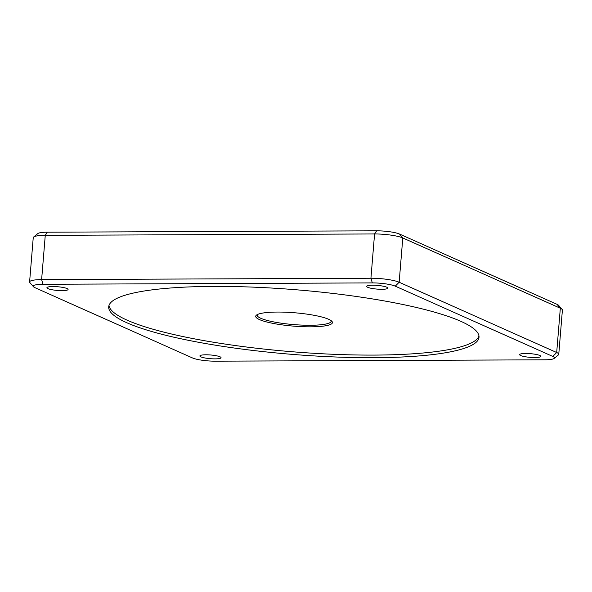 <?xml version="1.0" encoding="UTF-8"?>
<svg xmlns="http://www.w3.org/2000/svg" width="592" height="592" viewBox="0 0 592 592"><rect width="100%" height="100%" fill="white"/><g stroke="black" fill="none" stroke-linecap="round" stroke-linejoin="round"><path stroke-width="0.89" d="M277.522 312.058A38.48 6.704 4.7 0 1 331.92 321.36A38.48 6.704 4.7 0 1 310.622 326.828A38.48 6.704 4.7 0 1 270.603 322.892A38.48 6.704 4.7 0 1 256.425 315.159A38.48 6.704 4.7 0 1 277.522 312.058M257.305 314.596A37.155 6.468 -175.3 0 0 257.15 315.092A37.155 6.468 -175.3 0 0 310.164 325.267A37.155 6.468 -175.3 0 0 331.209 321.182A37.155 6.468 -175.3 0 0 331.135 320.664M47.952 288.63A10.619 1.85 4.7 0 1 46.916 287.719A10.619 1.85 4.7 0 1 55.226 286.595A10.619 1.85 4.7 0 1 67.037 288.548A10.619 1.85 4.7 0 1 68.073 289.458A10.619 1.85 4.7 0 1 59.762 290.583A10.619 1.85 4.7 0 1 47.952 288.63M215.029 358.87A10.619 1.85 4.7 0 1 199.881 355.962A10.619 1.85 4.7 0 1 205.898 354.793A10.619 1.85 4.7 0 1 221.045 357.701A10.619 1.85 4.7 0 1 215.029 358.87M539.771 355.466A10.619 1.85 4.7 0 1 540.799 356.377A10.619 1.85 4.7 0 1 532.489 357.494A10.619 1.85 4.7 0 1 520.679 355.54A10.619 1.85 4.7 0 1 519.643 354.638A10.619 1.85 4.7 0 1 527.953 353.513A10.619 1.85 4.7 0 1 539.771 355.466M372.686 285.218A10.619 1.85 4.7 0 1 387.834 288.126A10.619 1.85 4.7 0 1 381.818 289.296A10.619 1.85 4.7 0 1 366.67 286.387A10.619 1.85 4.7 0 1 372.686 285.218M373.767 357.694A185.777 32.353 -175.3 0 0 479.009 337.27A185.777 32.353 -175.3 0 0 213.949 286.395A185.777 32.353 -175.3 0 0 108.706 306.826A185.777 32.353 -175.3 0 0 373.767 357.694M108.965 305.531A185.777 32.353 -175.3 0 0 373.981 355.089A185.777 32.353 -175.3 0 0 478.965 335.953M558.759 354.334L562.4 310.06A21.231 3.7 -175.3 0 0 562.119 309.379A21.231 3.7 -175.3 0 0 560.328 308.24L402.797 237.954A21.231 3.7 -175.3 0 0 374.573 233.958L45.266 235.327A21.231 3.7 -175.3 0 0 33.626 237.037A21.231 3.7 -175.3 0 0 33.241 237.666L29.6 281.94A21.231 3.7 4.7 0 1 41.625 279.609L370.932 278.24A21.231 3.7 4.7 0 1 399.156 282.236L556.687 352.514A21.231 3.7 4.7 0 1 558.759 354.334A21.231 3.7 4.7 0 1 558.374 354.963L554.156 358.426A17.249 3.004 -175.3 0 0 552.787 356.436L395.256 286.158A17.249 3.004 -175.3 0 0 372.324 282.909L43.016 284.278A17.249 3.004 -175.3 0 0 33.47 286.728A17.249 3.004 -175.3 0 0 34.928 287.653L192.467 357.938A17.249 3.004 -175.3 0 0 215.399 361.179L544.699 359.81A17.249 3.004 -175.3 0 0 554.156 358.426M33.47 286.728L29.881 282.621A21.231 3.7 4.7 0 1 29.6 281.94M33.626 237.037L37.844 233.574A17.249 3.004 4.7 0 1 47.301 232.19L376.601 230.821A17.249 3.004 4.7 0 1 399.533 234.062L557.072 304.347A17.249 3.004 4.7 0 1 558.53 305.272L562.119 309.379M557.072 304.347L560.328 308.24L556.687 352.514L552.787 356.436M47.301 232.19L45.266 235.327L41.625 279.609L43.016 284.278M376.601 230.821L374.573 233.958L370.932 278.24L372.324 282.909M399.533 234.062L402.797 237.954L399.156 282.236L395.256 286.158"/></g></svg>
